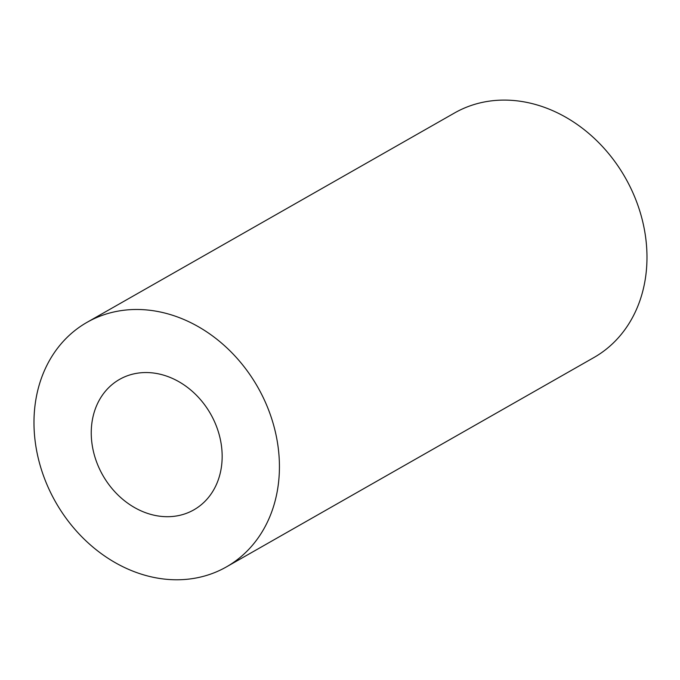 <?xml version="1.0" encoding="UTF-8"?>
<svg xmlns="http://www.w3.org/2000/svg" width="680" height="680" viewBox="0 0 680 680"><rect width="100%" height="100%" fill="white"/><g stroke="black" fill="none" stroke-linecap="round" stroke-linejoin="round"><path stroke-width="1.02" d="M221.391 445.375A75.064 62.008 60.3 0 1 193.868 509.847A75.064 62.008 60.3 0 1 102.825 475.32A75.064 62.008 60.3 0 1 119.552 379.398A75.064 62.008 60.3 0 1 221.391 445.375M277.984 446.037A140.751 116.271 60.3 0 1 226.38 566.924A140.751 116.271 60.3 0 1 55.684 502.18A140.751 116.271 60.3 0 1 87.04 322.328A140.751 116.271 60.3 0 1 277.984 446.037M87.04 322.328L454.597 112.939A140.751 116.271 60.3 0 1 645.541 236.649A140.751 116.271 60.3 0 1 593.929 357.527L226.38 566.924"/></g></svg>
